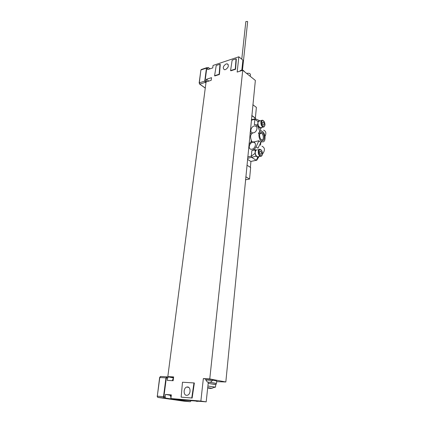 <?xml version="1.0" encoding="UTF-8"?>
<svg xmlns="http://www.w3.org/2000/svg" width="423" height="423" viewBox="0 0 423 423"><rect width="100%" height="100%" fill="white"/><g stroke="black" fill="none" stroke-linecap="round" stroke-linejoin="round"><path stroke-width="0.63" d="M242.733 70.292L209.766 378.934L225.829 381.985L255.355 80.428L242.733 70.292L237.16 72.063L238.847 56.793L213.06 65.449L212.748 67.913L207.624 69.615L207.836 67.981L208.264 67.506L210.088 68.796M206.334 81.866L206.366 79.313L211.516 77.663L211.177 80.328L206.059 81.956L167.815 376.592L173.626 376.919L173.144 380.726L167.281 380.367L167.587 378.003L168.507 376.967L173.446 377.855L172.283 380.674M244.706 71.878L243.648 71.027M241.67 70.63L239.571 71.297M244.684 71.841L243.31 70.403L241.396 70.112M165.456 394.426L171.347 394.897L170.887 398.535L176.666 399.37L170.781 398.868L170.86 398.27C170.982 396.8 170.628 395.764 169.792 395.172L165.456 394.426L165.144 396.832L165.573 398.08L170.781 398.868M163.505 396.674L163.928 397.916L164.515 398.043L163.891 396.726L166.345 377.935L167.265 376.893L166.884 376.824L165.964 377.866L163.505 396.674L157.308 396.161L157.731 397.393L184.074 401.194L190.207 401.723L172.954 399.254L206.186 401.85L208.29 382.249M208.016 67.585L206.747 68.346L205.055 81.322L205.552 82.585L204.753 81.1L199.318 82.839L199.55 84.024M209.766 378.934L203.347 378.574L200.862 401.067L170.887 398.535M226.136 63.936L227.331 63.868C229.102 65.655 228.478 67.574 225.464 69.621L224.301 69.689C222.514 67.913 223.127 65.999 226.136 63.936M219.971 64.227L220.267 64.455L219.431 74.474L214.879 75.939L214.583 75.717L216.238 65.475L219.971 64.227L219.135 74.247L219.431 74.474M236.039 58.85L236.33 59.088L235.595 69.272L230.863 70.794L230.567 70.562L232.158 60.151L236.039 58.85L235.304 69.034L230.567 70.562M193.972 382.937L194.353 383L192.137 398.059L181.144 397.139L182.487 382.223L193.972 382.937L191.756 398.001L181.144 397.139M186.591 395.336L187.452 395.23C190.852 394.373 190.942 386.96 187.579 386.966L186.77 387.061C183.381 387.859 183.196 395.272 186.591 395.336M199.117 401.253L196.928 401.379M196.843 401.364L195.701 400.962M216.063 384.57L216.185 383.365L210.501 382.387M215.762 384.644L208.169 383.397M210.448 382.366L216.174 383.471M196.473 401.311L195.384 400.935M225.829 381.985L216.655 381.641M173.536 377.628L167.815 376.592M212.42 380.124L216.724 380.975L216.476 383.386M205.842 379.045L203.347 378.574M205.774 379.923L207.296 382.011L209.893 382.408L210.416 382.355L212.367 380.61L212.473 379.616L205.858 378.886L205.752 379.891L212.346 380.642M207.296 382.011L210.416 382.355M200.862 401.067L206.186 401.85M190.207 401.723L191.016 400.877M170.406 395.791L171.088 395.145M170.464 395.098L170.083 395.394M208.169 383.412L215.772 384.544L215.503 387.14L207.883 386.03M215.08 387.209L215.503 387.145M191.756 398.001L192.137 398.059M238.847 56.793L242.897 60.124L241.771 70.599M206.63 67.728L201.48 69.457L201.052 69.932L206.45 68.124L206.879 67.643L207.259 67.839M206.45 68.124L204.753 81.1M206.366 79.313L208.782 81.089M247.328 73.983L246.847 73.502L247.228 73.327C249.025 73.063 250.093 73.449 250.432 74.485L250.242 76.325M246.191 73.073L246.847 73.502M219.135 74.247L214.583 75.717M235.304 69.034L235.595 69.272M246.926 165.192L250.649 167.508L249.549 179.04L245.499 179.791M252.854 104.74L256.391 107.4L255.37 118.091L255.09 118.165M249.549 179.04L245.789 176.793M251.801 115.49L255.37 118.091M255.027 118.826L255.101 118.049L251.785 115.638M250.379 167.344L250.939 161.507L247.503 159.355M251.325 161.337L256.861 160.1M256.037 146.881L258.913 140.748L259.807 141.768L260.875 142.165L258.035 148.219L256.037 146.881C255.048 148.827 253.657 150.038 251.875 150.509L251.336 156.15L251.838 157.462L256.412 160.38M252.838 132.959C250.178 134.292 249.893 137.258 251.981 141.869L253.826 141.911L258.913 140.748M253.826 141.911L251.981 141.869M251.685 141.382L249.01 143.963M252.002 149.219C255.386 148.653 256.84 142.535 253.684 142.207L252.668 142.25C249.284 142.847 247.857 148.954 251.045 149.261L252.002 149.219M250.104 132.774L251.304 133.911M259.775 131.394L257.945 126.466L255.899 124.674L254.35 124.727L254.868 119.307L257.998 121.607L257.75 124.272L258.247 126.054L260.563 127.746L261.165 127.598M253.573 132.806C256.856 132.193 258.358 126.34 255.355 125.938L254.228 125.98C250.945 126.62 249.464 132.468 252.499 132.848L253.573 132.806M261.99 146.221C265.073 147.727 265.216 150.376 262.419 154.168M263.598 130.173C266.004 131.119 266.479 133.197 265.02 136.407M260.547 145.237L260.811 142.297M258.448 156.674L256.951 156.663C254.842 154.041 254.672 151.809 256.438 149.969L256.042 149.705L251.875 150.509M261.61 120.507L259.579 121.015C257.792 121.422 257.48 123.193 258.638 126.334M258.432 133.531L259.727 131.405M260.721 127.825L261.107 128.1L261.715 127.466M260.129 120.878L259.378 120.603L257.998 121.607M259.378 120.603L255.339 118.747L254.868 119.307L251.336 120.206M256.042 149.705L255.275 150.662L255.016 153.422L256.068 156.193L257.808 157.324L259.013 156.558M261.551 141.372L262.397 141.768C265.919 142.874 265.94 133.673 262.45 131.463L261.536 131.035C258.035 129.94 258.035 139.225 261.551 141.372M259.759 133.975L261.134 133.176L261.7 133.441C263.894 134.815 263.878 140.589 261.673 139.897L261.033 139.574M262.339 132.663C265.364 134.609 264.676 142.419 261.663 140.156L260.446 138.691C259.511 136.703 259.362 134.9 260.013 133.282C260.594 132.251 261.372 132.045 262.339 132.663M251.23 140.404L251.098 141.726M261.07 130.987L259.912 127.873L257.945 126.466M241.766 59.194L245.837 21.599L247.466 21.43L247.635 21.8L242.437 70.387M208.988 388.314L207.709 387.695M207.714 387.632L209.871 388.377L212.409 388.166L210.591 388.499M262.419 122.215L262.281 123.765L263.058 125.16L263.978 125.002L264.116 123.453L263.339 122.067L262.419 122.215M259.775 151.334L259.632 152.941L260.431 154.321L261.366 154.094L261.514 152.492L260.716 151.111L259.775 151.334M165.144 396.832L163.891 396.726M166.345 377.935L167.587 378.003M206.149 80.973L205.055 81.322M206.747 68.346L207.836 67.981M165.768 398.149L164.515 398.043M164.124 397.985L157.768 397.398M167.651 377.718L166.461 377.506M160.449 376.507L159.63 377.517L160.735 376.481L166.757 376.819M159.63 377.517L157.308 396.161L159.804 377.512L165.964 377.866M171.315 395.167L169.322 395.008M205.25 82.369L199.815 84.092L199.318 82.839L200.883 70.086L201.253 69.525M205.996 82.443L205.552 82.585M205.324 88.153L199.667 84.103L205.34 88.047M250.797 161.449L256.275 160.317L257.808 157.324M256.068 156.193L247.598 158.355M255.016 153.422L251.336 156.15L247.741 156.912M260.637 149.546L260.013 149.314C257.697 148.547 257.623 154.686 259.944 156.034L261.319 156.129M260.314 155.59C262.609 157.24 263.138 151.249 260.832 149.848C258.538 148.15 257.982 154.199 260.314 155.59M263.45 120.846C261.208 119.048 260.674 124.88 262.953 126.382C265.189 128.132 265.702 122.353 263.45 120.846M263.28 120.571L262.524 120.275C260.341 119.64 260.394 125.414 262.588 126.821L264 126.963M256.766 125.002L257.75 124.272M254.313 149.916L255.275 150.662M261.165 128.312L261.53 127.735M240.782 70.324L239.561 71.302M188.732 387.394L186.77 387.061M165.573 398.08L164.32 397.974M167.645 377.744L166.451 377.528M163.928 397.916L157.731 397.393L157.129 396.15M169.792 395.172L171.299 395.294M207.704 387.711L211.791 388.208L215.36 387.056M227.331 63.868L228.187 64.539M200.883 70.086L199.154 82.987M256.676 126.879L255.355 125.938M255.106 143.17L253.684 142.207M257.438 156.885L260.436 156.256C262.9 156.854 263.106 151.223 260.79 149.647M260.563 127.746L263.191 127.106C265.522 125.996 265.596 123.849 263.413 120.666M251.378 119.762L255.074 118.815M258.828 156.806L256.766 160.254M257.396 149.885L259.019 149.531M260.732 142.144L262.397 141.768M259.77 133.954L260.013 133.282M261.134 133.176L260.198 133.398"/></g></svg>
